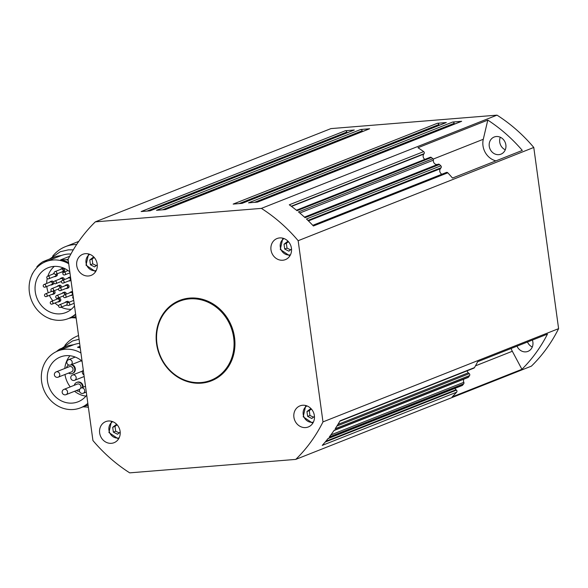 <?xml version="1.0" encoding="UTF-8"?>
<svg xmlns="http://www.w3.org/2000/svg" width="588" height="588" viewBox="0 0 588 588"><rect width="100%" height="100%" fill="white"/><g stroke="black" fill="none" stroke-linecap="round" stroke-linejoin="round"><path stroke-width="0.88" d="M288.274 241.859L286.363 243.292L287.025 248.121L290.553 249.826M94.014 257.61L92.103 259.043L92.764 263.872L96.292 265.578M311.199 409.197L309.281 410.63L309.942 415.459L313.478 417.164M116.938 424.948L115.02 426.381L115.682 431.21L119.217 432.915M79.858 389.124A2.837 2.543 68.4 0 1 79.409 389.359L66.032 394.658A2.837 2.543 -111.6 0 0 66.459 389.851A2.837 2.543 -111.6 0 0 63.945 389.388L77.322 384.089A2.837 2.543 68.4 0 1 80.585 388.337M79.49 391.182A4.608 4.131 68.4 0 1 76.381 390.557M74.294 385.287A4.608 4.131 68.4 0 1 74.919 383.861A4.608 4.131 68.4 0 1 76.675 382.443A4.608 4.131 68.4 0 1 82.548 387.455M69.531 366.596A2.837 2.543 68.4 0 1 71.618 371.866L58.234 377.158A2.837 2.543 -111.6 0 0 56.808 371.734A2.837 2.543 -111.6 0 0 56.147 371.888L69.531 366.596M71.119 364.781A4.608 4.131 68.4 0 1 74.727 368.919A4.608 4.131 68.4 0 1 72.265 373.512A4.608 4.131 68.4 0 1 71.192 373.762A4.608 4.131 68.4 0 1 68.59 373.064M66.503 367.794A4.608 4.131 68.4 0 1 68.752 365.001M82.092 361.355A4.608 4.131 68.4 0 1 81.048 360.848M77.704 335.88L78.557 335.55A37.551 33.692 -111.6 0 0 77.704 335.88A37.551 33.692 -111.6 0 0 64.842 345.501M86.715 395.136A24.093 21.616 68.4 0 1 78.094 401.78A24.093 21.616 68.4 0 1 72.478 403.089A24.093 21.616 68.4 0 1 48.128 384.287A24.093 21.616 68.4 0 1 60.366 356.982A24.093 21.616 68.4 0 1 65.981 355.674A24.093 21.616 68.4 0 1 82.063 361.172M69.972 355.747A24.093 21.616 -111.6 0 0 64.82 368.456M64.996 374.483A24.093 21.616 -111.6 0 0 70.251 386.889M74.566 391.277A24.093 21.616 -111.6 0 0 85.944 396.106M80.938 352.984A30.613 27.467 -111.6 0 0 57.969 350.918A30.613 27.467 -111.6 0 0 41.623 381.619A30.613 27.467 -111.6 0 0 80.497 407.844A30.613 27.467 -111.6 0 0 87.84 403.324M80.247 347.905A30.613 27.467 -111.6 0 0 77.498 347.273L80.019 346.273M57.969 350.918L63.783 348.618A30.613 27.467 -111.6 0 1 64.577 348.316L73.765 344.686A30.613 27.467 68.4 0 1 79.623 343.363M62.13 293.375A1.771 1.588 68.4 0 1 65.15 294.595M62.887 292.699L64.048 292.236A1.771 1.588 68.4 0 1 66.312 294.132M57.33 298.27A1.419 1.272 -111.6 0 0 58.418 296.771A1.419 1.272 -111.6 0 0 56.617 295.558L63.019 293.022A1.419 1.272 68.4 0 1 64.798 294.728M60.145 278.881A1.771 1.588 68.4 0 1 63.166 280.101M60.902 278.205L62.063 277.742A1.771 1.588 68.4 0 1 64.327 279.638M55.345 283.776A1.419 1.272 -111.6 0 0 56.433 282.277A1.419 1.272 -111.6 0 0 54.633 281.064L61.027 278.536A1.419 1.272 68.4 0 1 62.813 280.241M48.392 278.881A1.419 1.272 -111.6 0 0 48.723 278.808L55.125 276.272A1.419 1.272 68.4 0 0 55.72 274.339A1.419 1.272 -111.6 0 0 56.051 274.251A1.771 1.588 68.4 0 1 54.236 276.625M57.198 273.795A1.771 1.588 68.4 0 1 56.419 276.139L55.257 276.603M60.52 269.436A1.771 1.588 68.4 0 1 63.482 270.039A1.771 1.588 68.4 0 1 61.564 272.068M61.277 268.753L62.438 268.29A1.771 1.588 68.4 0 1 63.739 271.582L62.578 272.046M55.007 271.612L61.402 269.084A1.419 1.272 68.4 0 1 62.446 271.715L56.051 274.251A1.419 1.272 -111.6 0 0 55.338 271.538A1.419 1.272 -111.6 0 0 55.007 271.612A1.419 1.419 0 0 0 54.125 273.126A1.419 1.419 0 0 0 56.051 274.251M49.612 282.299A1.771 1.588 68.4 0 1 52.567 282.901A1.771 1.588 68.4 0 1 50.649 284.93M50.362 281.615L51.531 281.16A1.771 1.588 68.4 0 1 53.736 282.461M53.787 282.769A1.771 1.588 68.4 0 1 52.832 284.452L51.67 284.908M44.1 284.482L50.495 281.946A1.419 1.272 68.4 0 1 51.538 284.585L45.136 287.113A1.419 1.272 -111.6 0 0 44.1 284.482A1.419 1.419 0 0 0 43.211 285.988A1.419 1.419 0 0 0 45.136 287.113A1.419 1.272 -111.6 0 1 44.806 287.194M57.301 286.444A1.771 1.588 68.4 0 1 60.321 287.657M58.058 285.761L59.219 285.298A1.771 1.588 68.4 0 1 61.483 287.201M52.501 291.332A1.419 1.272 -111.6 0 0 53.589 289.84A1.419 1.272 -111.6 0 0 51.788 288.62L58.19 286.091A1.419 1.272 68.4 0 1 59.976 287.797M56.661 299.277A1.771 1.588 68.4 0 1 59.616 299.887A1.771 1.588 68.4 0 1 57.705 301.916M57.418 298.601L58.58 298.138A1.771 1.588 68.4 0 1 59.88 301.431L58.719 301.894M51.149 301.46L57.543 298.932A1.419 1.272 68.4 0 1 58.587 301.563L52.192 304.099A1.419 1.272 -111.6 0 0 51.479 301.387A1.419 1.272 -111.6 0 0 51.149 301.46A1.419 1.419 0 0 0 50.267 302.974A1.419 1.419 0 0 0 52.192 304.099A1.419 1.272 -111.6 0 1 51.862 304.172M53.016 291.185A1.771 1.588 68.4 0 1 51.942 294.36M54.184 290.722A1.771 1.588 68.4 0 1 54.125 293.882L52.964 294.338M52.538 291.339A1.419 1.272 68.4 0 1 52.832 294.007L46.43 296.543A1.419 1.272 -111.6 0 0 45.717 293.831A1.419 1.272 -111.6 0 0 45.386 293.912A1.419 1.419 0 0 0 44.504 295.419A1.419 1.419 0 0 0 46.43 296.543A1.419 1.272 -111.6 0 1 46.099 296.624M67.811 278.264A1.771 1.588 68.4 0 1 70.538 278.33M70.619 280.211A1.771 1.588 68.4 0 1 68.855 280.895M68.568 277.58L69.729 277.124A1.771 1.588 68.4 0 1 70.538 277.044M63.012 283.159A1.419 1.272 -111.6 0 0 64.099 281.659A1.419 1.272 -111.6 0 0 62.299 280.447L68.7 277.911A1.419 1.272 68.4 0 1 70.347 278.646M70.398 279.903A1.419 1.272 68.4 0 1 69.744 280.549L63.342 283.078A1.419 1.419 0 0 1 61.417 281.953A1.419 1.419 0 0 1 62.299 280.447M69.796 292.75A1.771 1.588 68.4 0 1 72.758 293.361A1.771 1.588 68.4 0 1 70.839 295.389M70.553 292.074L71.714 291.611A1.771 1.588 68.4 0 1 72.522 291.538M64.283 294.933L70.685 292.405A1.419 1.272 68.4 0 1 71.729 295.036L65.327 297.572A1.419 1.272 -111.6 0 0 64.614 294.86A1.419 1.272 -111.6 0 0 64.283 294.933A1.419 1.419 0 0 0 63.401 296.448A1.419 1.419 0 0 0 65.327 297.572A1.419 1.272 -111.6 0 1 64.996 297.646M65.055 302.563A1.771 1.588 68.4 0 1 67.848 302.732M67.414 305.01A1.771 1.588 68.4 0 1 66.099 305.194M65.812 301.879L66.973 301.416A1.771 1.588 68.4 0 1 69.009 302.269M60.255 307.45A1.419 1.272 -111.6 0 0 61.343 305.958A1.419 1.272 -111.6 0 0 59.542 304.738L65.944 302.21A1.419 1.272 68.4 0 1 67.576 302.901M67.208 304.731A1.419 1.272 68.4 0 1 66.988 304.841L60.586 307.377A1.419 1.419 0 0 1 58.66 306.252A1.419 1.419 0 0 1 59.542 304.738M64.967 285.819A1.771 1.588 68.4 0 1 67.929 286.422A1.771 1.588 68.4 0 1 66.01 288.458M65.724 285.136L66.892 284.68A1.771 1.588 68.4 0 1 68.193 287.973L67.032 288.436M59.454 288.002L65.856 285.467A1.419 1.272 68.4 0 1 66.9 288.105L60.498 290.634A1.419 1.272 -111.6 0 0 59.785 287.922A1.419 1.272 -111.6 0 0 59.454 288.002A1.419 1.419 0 0 0 58.572 289.509A1.419 1.419 0 0 0 60.498 290.634A1.419 1.272 -111.6 0 1 60.167 290.715M76.653 244.498A37.551 33.692 -111.6 0 0 65.481 246.637A37.551 33.692 -111.6 0 0 52.611 256.25M74.492 305.892A24.093 21.616 68.4 0 1 65.871 312.537A24.093 21.616 68.4 0 1 60.255 313.845A24.093 21.616 68.4 0 1 35.905 295.036A24.093 21.616 68.4 0 1 48.142 267.738A24.093 21.616 68.4 0 1 53.758 266.43A24.093 21.616 68.4 0 1 69.84 271.928M54.339 266.393A24.093 21.616 -111.6 0 0 47.893 276.088M47.231 278.514A24.093 21.616 -111.6 0 0 46.672 283.46M46.812 286.452A24.093 21.616 -111.6 0 0 48.267 292.765M49.377 295.382A24.093 21.616 -111.6 0 0 52.876 300.777M54.971 302.996A24.093 21.616 -111.6 0 0 58.66 305.848M61.078 307.179A24.093 21.616 -111.6 0 0 71.31 309.273M68.715 263.733A30.613 27.467 -111.6 0 0 45.739 261.675A30.613 27.467 -111.6 0 0 29.4 292.376A30.613 27.467 -111.6 0 0 68.267 318.6A30.613 27.467 -111.6 0 0 75.609 314.08M68.553 262.549A30.613 27.467 -111.6 0 0 60.615 259.867L69.693 256.28M45.739 261.675L46.908 261.212A30.613 27.467 -111.6 0 1 47.694 260.918L61.542 255.435A30.613 27.467 68.4 0 1 70.913 254.009M31.708 275.39A32.024 28.739 68.4 0 1 32.56 273.405L32.722 273.339M527.487 342.01A9.21 8.261 -111.6 0 0 532.287 346.993M532.375 340.07A9.21 8.261 68.4 0 1 532.882 342.128A9.21 8.261 68.4 0 1 527.965 351.367A9.21 8.261 68.4 0 1 517.014 346.148M500.315 137.247A9.21 8.261 -111.6 0 0 499.726 142.12A9.21 8.261 -111.6 0 0 505.276 149.786M505.864 144.92A9.21 8.261 68.4 0 1 500.947 154.159A9.21 8.261 68.4 0 1 489.253 146.265A9.21 8.261 68.4 0 1 494.17 137.026A9.21 8.261 68.4 0 1 505.864 144.92M254.457 202.36L454.179 123.318A1.419 1.272 -111.6 0 0 452.709 122.032L461.654 121.304A1.419 1.272 -111.6 0 0 461.323 121.378L257.279 202.132M239.118 203.602L438.839 124.56A1.419 1.272 -111.6 0 0 437.369 123.274L446.314 122.547A1.419 1.272 -111.6 0 0 445.991 122.627L241.94 203.374M147.103 211.063L346.824 132.021A1.419 1.272 -111.6 0 0 345.354 130.734L354.299 130.007A1.419 1.272 -111.6 0 0 353.969 130.088L149.925 210.835M162.435 209.82L362.157 130.779A1.419 1.272 -111.6 0 0 360.687 129.492L369.639 128.765A1.419 1.272 -111.6 0 0 369.308 128.838L165.265 209.593M468.004 377.518A1.419 1.272 -111.6 0 0 468.577 377.07A157.305 141.142 -111.6 0 0 469.577 375.57A1.419 1.272 -111.6 0 0 469.275 373.645L468.335 372.814A3.543 3.175 68.4 0 1 467.137 370.808M328.008 438.626L462.117 385.552A1.419 1.272 -111.6 0 0 462.602 385.191A157.305 141.142 -111.6 0 0 463.704 383.78A1.419 1.272 -111.6 0 0 463.836 382.296A3.543 3.175 68.4 0 1 463.792 379.186M437.67 164.405A3.543 3.175 68.4 0 1 437.06 164.522A3.543 3.175 68.4 0 1 433.407 160.156A1.419 1.272 -111.6 0 0 432.871 158.723A157.305 141.142 -111.6 0 0 431.408 157.518A1.419 1.272 -111.6 0 0 430.166 157.297L296.425 210.225M441.941 174.21A3.543 3.175 68.4 0 1 440.375 168.705L441.074 167.742A1.419 1.272 -111.6 0 0 440.846 165.809A157.305 141.142 -111.6 0 0 439.456 164.508A1.419 1.272 -111.6 0 0 438.067 164.25L355.6 196.892M424.904 159.377A3.543 3.175 68.4 0 1 423.757 154.1L424.058 153.681A1.419 1.272 -111.6 0 0 423.676 151.616A157.305 141.142 -111.6 0 0 417.98 147.728L487.797 120.099A157.305 141.142 68.4 0 1 522.313 150.425L452.495 178.054A157.305 141.142 -111.6 0 0 447.784 172.806A1.419 1.272 -111.6 0 0 446.395 172.446L312.772 225.322M511.112 348.486A17.008 15.259 -111.6 0 0 512.317 351.264L521.931 369.293L452.121 396.922A157.305 141.142 -111.6 0 0 456.633 392.203A1.419 1.272 -111.6 0 0 456.45 390.131L456.038 389.763A3.543 3.175 68.4 0 1 455.031 388.359M156.57 343.782A43.225 38.779 68.4 0 1 179.641 300.431A43.225 38.779 68.4 0 1 234.531 337.461A43.225 38.779 68.4 0 1 211.452 380.811A43.225 38.779 68.4 0 1 156.57 343.782M179.818 300.365A43.225 38.779 -111.6 0 0 156.915 343.642A43.225 38.779 -111.6 0 0 211.629 380.745M314.367 415.591A11.334 10.172 68.4 0 1 308.31 426.962A11.334 10.172 68.4 0 1 293.912 417.245A11.334 10.172 68.4 0 1 299.968 405.874A11.334 10.172 68.4 0 1 314.367 415.591M291.442 248.254A11.334 10.172 68.4 0 1 285.386 259.624A11.334 10.172 68.4 0 1 270.994 249.907A11.334 10.172 68.4 0 1 277.044 238.537A11.334 10.172 68.4 0 1 291.442 248.254M97.182 263.997A11.334 10.172 68.4 0 1 91.125 275.375A11.334 10.172 68.4 0 1 76.734 265.658A11.334 10.172 68.4 0 1 82.783 254.288A11.334 10.172 68.4 0 1 97.182 263.997M120.106 431.335A11.334 10.172 68.4 0 1 114.05 442.705A11.334 10.172 68.4 0 1 99.659 432.996A11.334 10.172 68.4 0 1 105.708 421.625A11.334 10.172 68.4 0 1 120.106 431.335M179.671 301.181L180.251 300.953A42.512 38.146 68.4 0 1 207.152 301.357A42.512 38.146 68.4 0 1 234.59 341.062A42.512 38.146 68.4 0 1 211.54 380.017L210.96 380.245A42.512 38.146 68.4 0 1 184.059 379.841A42.512 38.146 68.4 0 1 156.621 340.136A42.512 38.146 68.4 0 1 179.671 301.181A42.512 38.146 68.4 0 1 206.572 301.585A42.512 38.146 68.4 0 1 234.009 341.297A42.512 38.146 68.4 0 1 210.96 380.245M456.633 392.203L322.246 445.388A157.305 141.142 -111.6 0 0 328.207 438.376L462.602 385.191M463.704 383.78L329.309 436.965A157.305 141.142 -111.6 0 0 334.182 430.254L468.577 377.07M469.577 375.57L335.189 428.755A157.305 141.142 -111.6 0 0 340.084 420.802L474.472 367.618A157.305 141.142 -111.6 0 0 477.654 361.73L547.472 334.102A157.305 141.142 68.4 0 1 521.931 369.293M447.784 172.806L313.397 225.99A157.305 141.142 -111.6 0 0 306.458 218.993L440.846 165.809M439.456 164.508L305.069 217.692A157.305 141.142 -111.6 0 0 298.483 211.908L432.871 158.723M431.408 157.518L297.021 210.702A157.305 141.142 -111.6 0 0 289.289 204.8L423.676 151.616M461.654 121.304L257.448 202.118L248.504 202.845L452.709 122.032M446.314 122.547L242.116 203.36L233.171 204.087L437.369 123.274M369.639 128.765L165.434 209.578L156.489 210.306L360.687 129.492M354.299 130.007L150.094 210.82L141.149 211.548L345.354 130.734M298.16 240.698L322.981 421.897A157.305 141.142 68.4 0 1 295.771 459.397L129.705 472.855A157.305 141.142 68.4 0 1 92.933 440.544L68.112 259.352A157.305 141.142 68.4 0 1 95.322 221.852L330.941 128.603L497.007 115.145L261.388 208.387A157.305 141.142 68.4 0 1 298.16 240.698L533.779 147.456A157.305 141.142 -111.6 0 0 497.007 115.145M95.322 221.852L261.388 208.387M295.771 459.397L531.39 366.148A157.305 141.142 -111.6 0 0 558.6 328.648L533.779 147.456M322.981 421.897L558.6 328.648M438.839 124.56L438.957 125.406M346.824 132.021L346.935 132.866M362.157 130.779L362.274 131.624M454.179 123.318L454.289 124.164M487.797 120.099L483.285 139.275A17.008 15.259 -111.6 0 0 495.919 160.869M473.619 368.213A1.419 1.272 -111.6 0 0 474.472 367.618M75.161 317.91A37.551 33.692 -111.6 0 0 76.161 318.101M51.509 319.225L50.913 319.174A32.024 28.739 68.4 0 1 48.65 318.204M47.694 260.918L43.034 261.623A32.024 28.739 68.4 0 0 36.875 266.805L37.081 267.444M43.034 261.623L56.294 256.375L61.542 255.435M68.267 318.6L69.435 318.137A30.613 27.467 -111.6 0 0 75.676 314.536M68.642 318.439L75.97 316.675M75.918 316.315A32.024 28.739 68.4 0 1 74.47 317.27M68.267 259.051L66.584 259.712L60.615 259.867M66.584 259.712A32.024 28.739 68.4 0 1 68.259 260.411M73.427 300.527A1.771 1.588 68.4 0 1 73.706 300.152M50.899 291.729A1.771 1.588 68.4 0 1 51.516 291.111M45.386 293.912L51.788 291.376A1.419 1.272 68.4 0 1 51.979 291.317M53.192 273.986A1.771 1.588 68.4 0 1 54.147 273.244L53.949 273.31M47.679 276.169A1.419 1.419 0 0 0 46.797 277.676A1.419 1.419 0 0 0 48.723 278.808A1.419 1.272 -111.6 0 0 48.01 276.095A1.419 1.272 -111.6 0 0 47.679 276.169L54.081 273.633A1.419 1.272 68.4 0 1 54.265 273.582M87.392 407.153A37.551 33.692 -111.6 0 0 88.391 407.352M56.36 351.624A32.024 28.739 68.4 0 1 59.91 349.029L68.524 345.619L73.765 344.686M64.577 348.316L59.91 349.029M80.497 407.844L86.311 405.544A30.613 27.467 -111.6 0 0 88.038 404.779M85.598 405.823L88.112 405.33M80.152 347.221L77.498 347.273M71.699 364.545A4.608 4.131 68.4 0 1 75.308 368.683A4.608 4.131 68.4 0 1 72.846 373.284L72.265 373.512M76.675 382.443L77.256 382.215A4.608 4.131 68.4 0 1 83.136 387.227M115.02 426.381L112.698 427.3L116.196 424.573L117.49 425.227M115.682 431.21L113.359 432.129L112.698 427.3M120.187 432.158L117.519 434.231L113.359 432.129M309.281 410.63L306.958 411.549L310.457 408.822L311.75 409.476M309.942 415.459L307.62 416.377L306.958 411.549M314.448 416.407L311.78 418.487L307.62 416.377M92.103 259.043L89.773 259.962L93.279 257.235L94.565 257.889M92.764 263.872L90.434 264.791L89.773 259.962M97.263 264.82L94.602 266.901L90.434 264.791M286.363 243.292L284.033 244.211L287.539 241.484L288.826 242.138M287.025 248.121L284.695 249.04L284.033 244.211M291.523 249.077L288.862 251.149L284.695 249.04M290.472 254.788A8.783 7.887 68.4 0 1 289.384 254.964A8.783 7.887 68.4 0 1 280.278 246.96A8.783 7.887 68.4 0 1 284.063 238.581M96.212 270.539A8.783 7.887 68.4 0 1 95.124 270.715A8.783 7.887 68.4 0 1 86.017 262.711A8.783 7.887 68.4 0 1 89.802 254.332M313.397 422.125A8.783 7.887 68.4 0 1 312.301 422.302A8.783 7.887 68.4 0 1 303.195 414.297A8.783 7.887 68.4 0 1 306.98 405.918M119.136 437.876A8.783 7.887 68.4 0 1 118.048 438.053A8.783 7.887 68.4 0 1 108.934 430.048A8.783 7.887 68.4 0 1 112.72 421.67M85.503 386.287L81.225 387.984A2.837 2.837 0 0 0 79.711 391.843A2.837 2.837 0 0 0 83.305 393.254A2.837 2.543 -111.6 0 0 81.225 387.984A2.837 2.543 -111.6 0 0 80.931 388.124M57.573 377.312A2.837 2.543 -111.6 0 0 58.234 377.158A2.837 2.837 0 0 1 54.383 374.909A2.837 2.837 0 0 1 56.147 371.888M70.031 365.097A2.837 2.543 -111.6 0 0 72.206 362.105A2.837 2.543 -111.6 0 0 68.612 359.672L75.227 357.056M73.978 380.443A2.837 2.543 -111.6 0 0 76.153 377.452A2.837 2.543 -111.6 0 0 72.552 375.019L82.585 371.05M65.54 273.479A1.419 1.272 -111.6 0 0 63.747 272.266A1.419 1.419 0 0 0 62.857 273.773A1.419 1.419 0 0 0 64.783 274.897A1.419 1.272 -111.6 0 0 65.54 273.479M64.452 274.978A1.419 1.272 -111.6 0 0 64.783 274.897L69.965 272.847M69.715 303.923A1.419 1.272 -111.6 0 0 67.914 302.702A1.419 1.419 0 0 0 67.032 304.216A1.419 1.419 0 0 0 68.958 305.341A1.419 1.272 -111.6 0 0 69.715 303.923M68.627 305.415A1.419 1.272 -111.6 0 0 68.958 305.341L74.132 303.29M291.258 206.234L424.058 153.681M463.836 382.296L330.868 434.914M299.814 213.025L433.407 160.156M307.95 220.426L441.074 167.742M355.453 196.951L304.459 217.126M456.45 390.131L325.157 442.088M469.275 373.645L336.961 426.006M423.757 154.1L291.523 206.432M468.335 372.814L337.953 424.418M440.375 168.705L308.45 220.919M456.038 389.763L325.825 441.294M483.285 139.275L433.194 159.098M512.317 351.264L475.471 365.846M79.064 339.261L72.471 340.989L61.968 348.214M83.04 406.837L88.362 407.139M73.294 249.856L68.414 249.841L60.248 251.745L49.745 258.97M72.103 317.748L76.131 317.887M289.847 255.912L280.278 249.452L282.828 238.191M95.587 271.663L86.017 265.203L88.575 253.942M312.772 423.25L303.202 416.789L305.753 405.529M118.511 439.001L108.942 432.54L111.492 421.28M63.945 389.388A2.837 2.837 0 0 0 63.173 394.203A2.837 2.837 0 0 0 66.032 394.658M83.305 393.254L86.296 392.071M83.29 370.117A2.837 2.837 0 0 0 83.93 374.821M68.612 359.672A2.837 2.837 0 0 0 66.841 362.693A2.837 2.837 0 0 0 70.692 364.942L81.475 360.679M72.552 375.019A2.837 2.837 0 0 0 70.788 378.04A2.837 2.837 0 0 0 74.639 380.289L84.165 376.518M56.617 295.558A1.419 1.419 0 0 0 55.735 297.065A1.419 1.419 0 0 0 57.661 298.19L63.43 295.911M54.633 281.064A1.419 1.419 0 0 0 53.751 282.578A1.419 1.419 0 0 0 55.676 283.703L61.446 281.417M51.788 288.62A1.419 1.419 0 0 0 50.906 290.134A1.419 1.419 0 0 0 52.832 291.258L58.602 288.973M70.692 278.168A1.419 1.419 0 0 0 71.016 280.498M69.869 280.873L70.935 280.454M73.169 296.264A1.419 1.419 0 0 0 73.493 298.586M71.854 295.367L72.986 294.919M78.77 241.374L65.481 246.637M438.141 164.221L304.452 217.126M339.871 421.177L473.884 368.139M333.977 430.556L468.033 377.503M67.914 302.702L73.735 300.402M63.747 272.266L68.076 270.546"/></g></svg>
